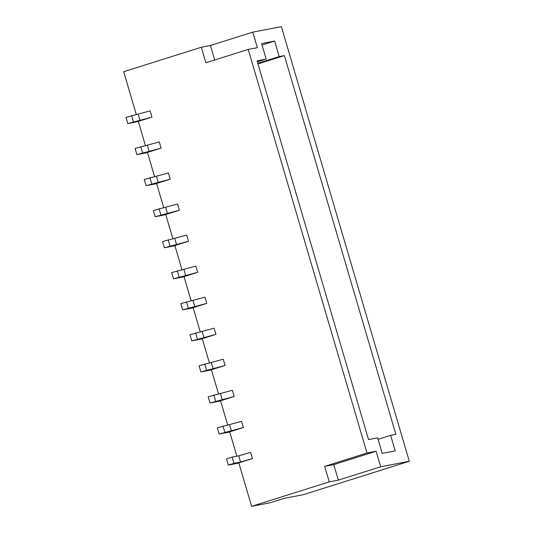 <?xml version="1.0" encoding="UTF-8"?>
<svg xmlns="http://www.w3.org/2000/svg" width="533" height="533" viewBox="0 0 533 533"><rect width="100%" height="100%" fill="white"/><g stroke="black" fill="none" stroke-linecap="round" stroke-linejoin="round"><path stroke-width="0.8" d="M338.342 480.133L333.771 464.609L324.664 466.362L329.234 481.879L338.342 480.133L380.675 466.781L409.297 461.278L303.464 494.644L283.949 498.402L269.838 502.846L251.623 506.35L238.831 462.884L252.482 458.58L250.657 452.37L238.731 455.828L240.556 462.038L252.482 458.58M229.743 432.003L219.176 434.035L217.351 427.832L241.522 421.33L243.348 427.539L229.696 431.843L236.859 456.188M220.609 400.963L210.042 402.995L208.21 396.785L232.381 390.283L234.214 396.492L220.555 400.796L227.724 425.141M211.468 369.915L200.901 371.947L199.076 365.738L223.247 359.235L225.073 365.445L211.421 369.755L218.583 394.094M202.333 338.875L191.767 340.9L189.935 334.697L214.113 328.195L215.938 334.404L202.28 338.708L209.449 363.053M193.193 307.827L182.626 309.86L180.8 303.65L204.972 297.147L206.797 303.357L193.146 307.661L200.308 332.006M184.058 276.78L173.491 278.812L171.666 272.603L195.838 266.107L197.663 272.31L184.012 276.62L191.174 300.958M174.917 245.74L164.357 247.772L162.525 241.562L186.697 235.06L188.529 241.269L174.871 245.573L182.039 269.918M165.783 214.692L155.216 216.724L153.391 210.515L177.562 204.012L179.388 210.222L165.736 214.526L172.899 238.871M156.649 183.645L146.082 185.677L144.25 179.468L168.421 172.972L170.254 179.175L156.595 183.485L163.764 207.823M147.508 152.605L136.941 154.637L135.115 148.427L159.287 141.925L161.113 148.134L147.461 152.438L154.623 176.783M138.373 121.557L127.807 123.589L125.981 117.38L150.153 110.877L151.978 117.087L138.327 121.391L145.489 145.736M409.297 461.278L281.377 26.65L252.755 32.153L257.326 47.677L248.218 49.429L205.885 62.774L201.314 47.25L123.703 71.722L136.355 114.688M329.234 481.879L251.623 506.35M324.664 466.362L366.997 453.01L248.218 49.429M380.675 466.781L376.105 451.258L366.997 453.01M266.18 59.096L261.616 43.573L274.622 41.068L279.192 56.591L284.395 55.592L395.866 434.342L390.662 435.341L395.233 450.865L382.221 453.363L377.65 437.84L368.55 439.592L257.073 60.842L266.18 59.096L257.379 61.868M257.805 63.334L279.192 56.591M257.979 63.92L284.395 55.592M201.314 47.25L210.422 45.498L252.755 32.153M333.771 464.609L376.105 451.258M210.422 45.498L214.686 59.996M378.084 439.305L390.662 435.341M262.043 45.038L274.622 41.068M127.807 123.589L151.978 117.087M131.624 115.601L133.45 121.81M138.22 114.328L140.052 120.538M136.941 154.637L161.113 148.134M140.759 146.648L142.584 152.851M147.361 145.376L149.187 151.585M146.082 185.677L170.254 179.175M149.9 177.689L151.725 183.898M156.495 176.423L158.321 182.632M155.216 216.724L179.388 210.222M159.034 208.736L160.859 214.946M165.636 207.464L167.462 213.673M164.357 247.772L188.529 241.269M168.168 239.777L170 245.986M174.771 238.511L176.596 244.72M173.491 278.812L197.663 272.31M177.309 270.824L179.135 277.033M183.905 269.558L185.737 275.768M182.626 309.86L206.797 303.357M186.443 301.871L188.276 308.081M193.046 300.599L194.871 306.808M191.767 340.9L215.938 334.404M195.584 332.912L197.41 339.121M202.18 331.646L204.012 337.855M200.901 371.947L225.073 365.445M204.719 363.959L206.544 370.168M211.321 362.693L213.147 368.903M210.042 402.995L234.214 396.492M213.853 395.006L215.685 401.216M220.455 393.734L222.281 399.943M219.176 434.035L243.348 427.539M222.994 426.047L224.819 432.256M229.59 424.781L231.422 430.99M238.877 463.05L228.311 465.082L226.485 458.873L232.128 457.094L238.731 455.828M228.311 465.082L233.96 463.304L240.556 462.038M232.128 457.094L233.96 463.304"/></g></svg>
